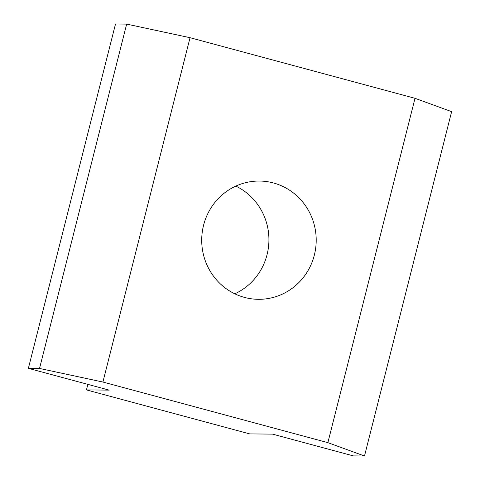 <?xml version="1.0" encoding="UTF-8"?>
<svg xmlns="http://www.w3.org/2000/svg" width="480" height="480" viewBox="0 0 480 480"><rect width="100%" height="100%" fill="white"/><g stroke="black" fill="none" stroke-linecap="round" stroke-linejoin="round"><path stroke-width="0.72" d="M234.81 293.808A59.136 57.246 90.5 0 0 268.92 240.27A59.136 57.246 90.5 0 0 235.824 186.102M273.438 182.958A59.136 57.246 -89.5 0 1 315.702 247.968A59.136 57.246 -89.5 0 1 258.402 299.31A59.136 57.246 -89.5 0 1 244.476 297.402A59.136 57.246 -89.5 0 1 202.212 232.392A59.136 57.246 -89.5 0 1 259.512 181.044A59.136 57.246 -89.5 0 1 273.438 182.958M327.876 442.656L415.014 98.31L190.038 37.698L102.906 382.044L327.876 442.656L364.494 456L451.626 111.654L415.014 98.31M190.038 37.698L126.66 24.102L115.506 24L28.374 368.346L109.2 390.12L86.454 389.904L249.768 433.908L272.514 434.118L353.34 455.898L364.494 456M102.906 382.044L39.528 368.448L28.374 368.346M126.66 24.102L39.528 368.448M86.454 389.904L87.852 384.366"/></g></svg>
